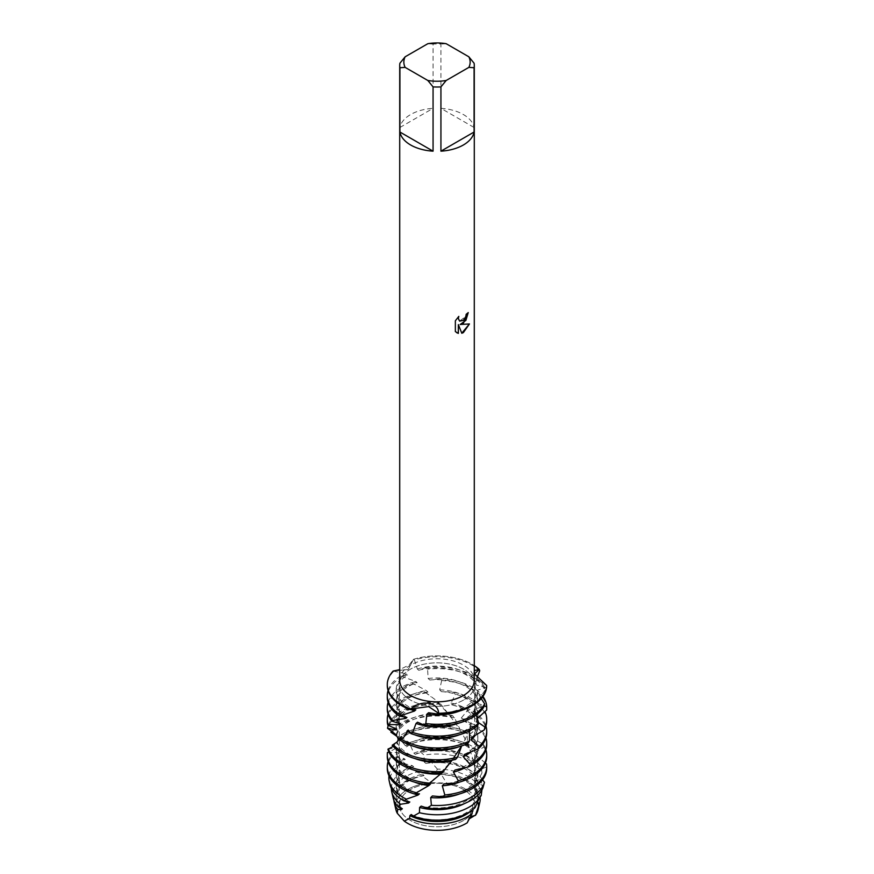 <?xml version="1.0" encoding="UTF-8"?>
<svg xmlns="http://www.w3.org/2000/svg" width="874" height="874" viewBox="0 0 874 874"><rect width="100%" height="100%" fill="white"/><g stroke="black" fill="none" stroke-linecap="round" stroke-linejoin="round"><path stroke-width="0.66" stroke-dasharray="4.37 3.28" d="M463.646 820.402A37.68 21.763 180 0 1 422.579 825.122A37.68 21.763 180 0 1 399.32 805.02A37.68 21.763 180 0 1 410.354 789.637A37.68 21.763 180 0 1 451.421 784.918A37.68 21.763 180 0 1 474.68 805.02A37.68 21.763 180 0 1 463.646 820.402A37.68 21.763 180 0 1 422.579 825.122A37.68 21.763 180 0 1 399.32 805.02A37.68 21.763 180 0 1 410.354 789.637A37.68 21.763 180 0 1 451.421 784.918A37.68 21.763 180 0 1 474.68 805.02A37.68 21.763 180 0 1 463.646 820.402M395.529 806.003A41.482 23.948 180 0 1 407.666 789.462A41.482 23.948 180 0 1 431.188 782.689L446.57 783.093A41.482 23.948 180 0 1 477.991 802.758M397.266 813.257L404.334 821.156M463.646 699.987A37.68 21.763 180 0 1 422.579 704.706A37.68 21.763 180 0 1 399.32 684.604A37.68 21.763 180 0 1 410.354 669.222A37.68 21.763 180 0 1 451.421 664.502A37.68 21.763 180 0 1 474.68 684.604A37.68 21.763 180 0 1 463.646 699.987A37.68 21.763 180 0 1 422.579 704.706A37.68 21.763 180 0 1 399.32 684.604A37.68 21.763 180 0 1 410.354 669.222A37.68 21.763 180 0 1 451.421 664.502A37.68 21.763 180 0 1 474.68 684.604A37.68 21.763 180 0 1 463.646 699.987M399.921 63.201L399.921 127.484A37.287 21.533 180 0 1 410.627 114.538A37.287 21.533 180 0 1 433.067 108.343L433.067 44.061A37.287 21.533 180 0 1 440.933 44.061L440.933 108.343L474.079 127.484L474.079 63.201M399.713 680.3A37.287 21.533 180 0 1 410.627 665.081A37.287 21.533 180 0 1 451.268 660.416A37.287 21.533 180 0 1 474.287 680.3M485.409 763.068L475.718 754.95L475.15 752.306L483.923 747.019L483.202 744.178L470.507 737.132L469.513 734.608L477.412 727.944L476.177 725.267L462.608 720.394L461.264 718.067L467.634 710.223L465.984 707.776L452.623 705.132L451.05 703.057L455.387 694.317L453.453 692.175L441.392 691.64L439.698 689.826L441.643 680.562L439.589 678.748L429.822 680.027L428.162 678.486L427.561 669.123L425.507 667.649L418.777 670.292L417.346 669.003L414.396 659.892L413.544 659.291L409.13 664.95L399.713 669.648M468.202 312.641L468.202 312.553A37.211 21.479 180 0 1 466.104 314.225L465.755 316.475L459.604 321.064M458.686 316.508L455.299 320.758L455.354 331.607M469.382 323.981L460.117 324.462M455.299 331.563L456.741 332.71M458.293 324.571L461.778 333.223M474.451 674.062L474.123 677.798L486.698 685.522L474.123 677.798L474.451 674.062M474.287 673.745L474.287 670.555M393.158 671.057L408.224 669.44L413.533 659.291L408.224 669.44L393.158 671.057L406.628 673.909L407.819 674.903L400.631 676.006L415.685 681.392L417.138 682.638L411.621 682.736L426.326 690.591L427.976 692.077L424.688 691.804L437.83 701.614L439.535 703.384L437.852 702.947L438.715 702.412L440.78 704.204L450.274 716.221L452.612 715.686L454.556 717.816L461.09 731.538L465.263 731.167L466.935 733.592L467.557 741.939L469.404 748.1L475.62 748.548L476.887 751.214A49.72 28.711 0 0 0 472.157 748.057A49.72 28.711 0 0 0 409.939 744.277L408.224 743.217L406.421 746.811L397.987 736.99A49.72 28.711 180 0 1 401.843 734.488A49.72 28.711 180 0 1 465.263 731.167M469.371 818.774L467.164 822.838L467.972 820.391L471.72 815.966M471.763 815.945L475.074 815.322M413.544 659.291A49.72 28.711 180 0 1 474.287 665.617A49.72 28.711 180 0 0 413.544 659.291M446.166 43.7L440.933 44.061M440.933 108.343A37.287 21.533 180 0 1 474.079 127.484M433.067 44.061L427.834 43.7M399.921 127.484L433.067 108.343M470.398 816.851L467.164 822.838M481.17 795.69A44.203 25.521 0 0 0 468.256 776.593A44.203 25.521 0 0 0 437.382 769.12L435.656 772.671L437.35 774.386L441.195 774.255L446.57 783.093A41.482 23.948 180 0 1 478.1 809.608M395.9 809.608A41.482 23.948 180 0 1 407.666 789.462A41.482 23.948 180 0 1 431.188 782.689L421.869 775.719L424.054 775.599L422.459 774.2L416.494 772.026A44.203 25.521 0 0 0 405.744 776.593A44.203 25.521 0 0 0 393.191 798.06M393.868 800.234A43.176 24.931 180 0 1 406.465 781.443A43.176 24.931 180 0 1 421.869 775.719M418.777 670.292A40.827 23.576 180 0 1 465.864 674.717A40.827 23.576 180 0 1 476.319 685.041L484.546 687.183L485.114 690.067A49.72 28.711 0 0 0 472.157 677.011A49.72 28.711 0 0 0 427.561 669.123M425.507 667.649A49.72 28.711 180 0 1 472.157 675.285A49.72 28.711 180 0 1 484.546 687.183M410.594 709.36A40.827 23.576 180 0 1 408.136 708.049A40.827 23.576 180 0 1 396.173 691.389A40.827 23.576 180 0 1 407.819 674.903M417.346 669.003A40.827 23.576 180 0 1 465.864 672.991A40.827 23.576 180 0 1 475.817 682.343L476.319 685.041M415.838 709.819A40.827 23.576 180 0 1 408.136 706.323A40.827 23.576 180 0 1 396.173 689.662A40.827 23.576 180 0 1 406.628 673.909M401.843 676.727L402.073 676.869A49.72 28.711 0 0 0 401.843 677.011A49.72 28.711 0 0 0 387.28 697.31M388.056 690.526A49.72 28.711 180 0 1 400.631 676.006M479.717 670.773A49.72 28.711 0 0 0 472.157 665.169A49.72 28.711 0 0 0 414.396 659.892M477.051 677.7L475.817 682.343M485.114 690.067L477.816 700.893L477.827 703.592L484.262 705.558M428.162 678.486A40.827 23.576 180 0 1 465.864 684.834A40.827 23.576 180 0 1 477.816 700.893M477.827 702.576L477.827 703.592A40.827 23.576 180 0 0 477.827 703.231L477.827 702.576M429.822 680.027A40.827 23.576 180 0 1 465.864 686.56A40.827 23.576 180 0 1 477.827 703.231M439.589 678.748A49.72 28.711 180 0 1 472.157 687.117A49.72 28.711 180 0 1 482.94 696.447M413.424 683.872A49.72 28.711 0 0 0 401.843 688.854A49.72 28.711 0 0 0 387.28 709.153M388.056 702.368A49.72 28.711 180 0 1 401.843 687.117A49.72 28.711 180 0 1 411.621 682.736M486.72 708.792A49.72 28.711 0 0 0 472.157 688.854A49.72 28.711 0 0 0 441.643 680.562M477.215 718.668L475.991 722.044L478.57 722.667M439.698 689.826A40.827 23.576 180 0 1 465.864 696.676A40.827 23.576 180 0 1 477.827 713.337A40.827 23.576 180 0 1 476.461 719.378M469.655 730.795L469.95 728.982A40.827 23.576 180 0 1 459.374 734.783M414.626 734.783A40.827 23.576 180 0 1 410.594 733.046M469.95 728.982L470.933 726.447A40.827 23.576 180 0 1 408.224 730.063M441.392 691.64A40.827 23.576 180 0 1 465.864 698.402A40.827 23.576 180 0 1 477.827 715.074A40.827 23.576 180 0 1 477.39 718.483M477.28 718.898A40.827 23.576 180 0 1 475.991 722.044M453.453 692.175A49.72 28.711 180 0 1 472.157 698.96A49.72 28.711 180 0 1 484.906 711.578M426.687 692.907A49.72 28.711 0 0 0 401.843 700.686A49.72 28.711 0 0 0 387.28 720.984M388.056 714.2A49.72 28.711 180 0 1 401.843 698.96A49.72 28.711 180 0 1 424.677 691.454M474.003 677.164L475.707 691.421L475.281 705.602L468.835 731.298L463.176 743.271A40.827 23.576 180 0 1 408.136 741.851A40.827 23.576 180 0 1 401.232 736.553M463.176 743.271L467.808 743.523M486.72 720.984A49.72 28.711 0 0 0 472.157 700.686A49.72 28.711 0 0 0 455.387 694.317M451.05 703.057A40.827 23.576 180 0 1 465.864 708.519A40.827 23.576 180 0 1 477.827 725.18A40.827 23.576 180 0 1 471.938 737.372M461.854 745.609A40.827 23.576 180 0 1 459.374 746.625M414.626 746.625A40.827 23.576 180 0 1 408.136 743.577A40.827 23.576 180 0 1 401.133 738.169M452.623 705.132A40.827 23.576 180 0 1 465.864 710.245A40.827 23.576 180 0 1 477.827 726.906A40.827 23.576 180 0 1 475.019 735.504M465.984 707.776A49.72 28.711 180 0 1 472.157 710.802A49.72 28.711 180 0 1 485.944 726.043M440.78 704.204A49.72 28.711 0 0 0 401.843 712.529A49.72 28.711 0 0 0 387.761 728.818M388.329 725.234A49.72 28.711 180 0 1 401.843 710.802A49.72 28.711 180 0 1 438.715 702.412M451.738 760.73L453.3 758.632A40.827 23.576 180 0 1 408.136 753.694A40.827 23.576 180 0 1 397.146 742.124L393.147 746.363M453.3 758.632L455.594 759.451M486.72 732.827A49.72 28.711 0 0 0 472.157 712.529A49.72 28.711 0 0 0 467.634 710.223M461.264 718.067A40.827 23.576 180 0 1 465.864 720.362A40.827 23.576 180 0 1 477.827 737.022A40.827 23.576 180 0 1 464.607 754.393M414.626 758.468A40.827 23.576 180 0 1 408.136 755.42A40.827 23.576 180 0 1 396.807 742.889M462.608 720.394A40.827 23.576 180 0 1 465.864 722.088A40.827 23.576 180 0 1 477.827 738.749A40.827 23.576 180 0 1 470.824 751.957M476.177 725.267A49.72 28.711 180 0 1 485.944 737.885M454.556 717.816A49.72 28.711 0 0 0 401.843 724.371A49.72 28.711 0 0 0 391.705 732.827M392.033 730.697A49.72 28.711 180 0 1 401.843 722.645A49.72 28.711 180 0 1 452.612 715.686M441.184 773.271L442.124 772.245A40.827 23.576 180 0 1 408.136 765.537A40.827 23.576 180 0 1 396.173 748.865A40.827 23.576 180 0 1 396.261 747.292L396.414 748.046L388.963 752.077M442.124 772.245L440.736 772.692L441.883 773.239M414.626 770.311A40.827 23.576 180 0 1 408.136 767.263A40.827 23.576 180 0 1 396.173 750.591A40.827 23.576 180 0 1 396.414 748.046M466.935 733.592A49.72 28.711 0 0 0 401.843 736.214A49.72 28.711 0 0 0 399.298 737.798M430.532 783.978A40.827 23.576 180 0 1 408.136 777.368A40.827 23.576 180 0 1 396.173 760.708A40.827 23.576 180 0 1 398.675 752.59L399.287 753.399L390.569 756.36L404.181 758.534L405.208 759.484L398.413 761.112L401.876 763.057L412.331 765.613L413.697 766.76L409.305 767.438L416.494 772.026M428.664 784.054L427.768 784.721M405.328 745.839A40.827 23.576 180 0 1 465.864 744.036A40.827 23.576 180 0 1 468.344 745.598M414.626 782.154A40.827 23.576 180 0 1 408.136 779.105A40.827 23.576 180 0 1 396.173 762.434A40.827 23.576 180 0 1 399.287 753.399M406.421 746.811A40.827 23.576 180 0 1 465.864 745.762A40.827 23.576 180 0 1 469.404 748.1M408.224 743.217A49.72 28.711 180 0 1 472.157 746.33A49.72 28.711 180 0 1 475.62 748.548M419.454 793.832A40.827 23.576 180 0 1 408.136 789.211A40.827 23.576 180 0 1 396.173 772.55A40.827 23.576 180 0 1 404.181 758.534M476.887 751.214L474.429 763.144L475.085 765.777L481.213 766.727L481.989 772.922A47.294 27.302 0 0 0 470.441 762.03A47.294 27.302 0 0 0 424.076 755.07L420.132 751.695L415.259 754.328L413.85 753.137L409.939 744.277M413.85 753.137A40.827 23.576 180 0 1 465.864 755.879A40.827 23.576 180 0 1 474.44 763.144M414.429 793.92A40.827 23.576 180 0 1 408.136 790.937A40.827 23.576 180 0 1 396.173 774.277A40.827 23.576 180 0 1 405.208 759.484M415.259 754.328A40.827 23.576 180 0 1 465.864 757.605A40.827 23.576 180 0 1 475.085 765.777M420.132 751.695A48.136 27.793 180 0 1 471.031 758.064A48.136 27.793 180 0 1 481.213 766.727M409.808 801.971A40.827 23.576 180 0 1 408.136 801.054A40.827 23.576 180 0 1 396.173 784.393A40.827 23.576 180 0 1 412.331 765.613M481.989 772.922L477.499 781.443M437.382 769.12L431.428 762.226L425.857 763.439L424.229 761.997A40.827 23.576 180 0 1 465.864 767.722A40.827 23.576 180 0 1 477.51 781.443L477.685 784.142L482.284 785.027L481.935 789.845M425.857 763.439A40.827 23.576 180 0 1 465.864 769.448A40.827 23.576 180 0 1 477.685 784.142M431.428 762.226A45.656 26.362 180 0 1 469.283 769.754A45.656 26.362 180 0 1 482.284 785.027M391.344 788.457A45.656 26.362 180 0 1 404.717 769.754A45.656 26.362 180 0 1 409.305 767.438M478.843 798.235L477.302 799.972L477.346 802.671M435.656 772.671A40.827 23.576 180 0 1 465.864 779.564A40.827 23.576 180 0 1 477.827 796.225A40.827 23.576 180 0 1 477.313 799.972M437.35 774.386A40.827 23.576 180 0 1 465.864 781.29A40.827 23.576 180 0 1 477.827 797.962A40.827 23.576 180 0 1 477.007 802.66M441.195 774.255A43.176 24.931 180 0 1 467.535 781.443A43.176 24.931 180 0 1 480.023 796.935M470.933 726.447L477.554 725.759M476.177 714.987L475.39 711.239L475.937 708.585L483.999 706.684M481.203 698.61L477.75 692.82L477.816 690.165L486.654 686.953M472.168 810.1L473.009 807.336L475.095 807.587M477.696 795.253L476.581 791.877L476.964 789.2L482.863 788.009M482.546 779.87L477.794 773.381L477.696 770.682L486.654 766.859L486.501 763.942M392.175 745.249L397.146 742.124M387.936 749.324L396.272 747.292M387.444 752.47L398.675 752.59M424.229 761.997L424.076 755.07M397.987 736.99L400.052 740.573L396.982 736.411M472.178 809.914A40.827 23.576 180 0 1 471.315 810.722M473.009 807.336A40.827 23.576 180 0 1 411.25 814.524M476.581 791.877A40.827 23.576 180 0 1 464.345 803.621M405.328 800.988A40.827 23.576 180 0 1 396.173 786.119A40.827 23.576 180 0 1 413.697 766.76M476.964 789.2A40.827 23.576 180 0 1 421.192 806.123M401.876 763.057A47.294 27.302 0 0 0 390.132 785.005M388.985 775.806A48.136 27.793 180 0 1 398.413 761.112M477.794 773.381A40.827 23.576 180 0 1 477.827 774.277A40.827 23.576 180 0 1 459.374 793.985M477.696 770.682A40.827 23.576 180 0 1 477.827 772.55A40.827 23.576 180 0 1 432.444 795.974M486.72 768.355A49.72 28.711 0 0 0 486.654 766.859M391.344 756.982A49.72 28.711 0 0 0 387.28 768.355M388.056 761.571A49.72 28.711 180 0 1 390.569 756.36M475.718 754.95A40.827 23.576 180 0 1 477.827 762.434A40.827 23.576 180 0 1 459.374 782.154M475.15 752.306A40.827 23.576 180 0 1 477.827 760.708A40.827 23.576 180 0 1 444.036 783.923M486.72 756.513A49.72 28.711 0 0 0 483.923 747.019M387.652 753.006A49.72 28.711 0 0 0 387.28 756.513M483.202 744.178A49.72 28.711 180 0 1 485.944 749.728M400.052 740.573A40.827 23.576 180 0 1 461.122 731.571M470.507 737.132A40.827 23.576 180 0 1 477.827 750.591A40.827 23.576 180 0 1 465.023 767.733M399.363 739.743A40.827 23.576 180 0 1 459.724 729.287M469.513 734.608A40.827 23.576 180 0 1 477.827 748.865A40.827 23.576 180 0 1 455.048 770.005M486.72 744.67A49.72 28.711 0 0 0 477.412 727.944M396.654 735.121A40.827 23.576 180 0 1 450.886 716.582M396.435 734.368A40.827 23.576 180 0 1 449.28 714.55M396.315 728.861A40.827 23.576 180 0 1 396.173 726.906A40.827 23.576 180 0 1 439.535 703.384M396.774 729.222A40.827 23.576 180 0 1 396.173 725.18A40.827 23.576 180 0 1 437.83 701.614M398.424 722.787A40.827 23.576 180 0 1 396.173 715.074A40.827 23.576 180 0 1 427.976 692.077M400.368 723.748A40.827 23.576 180 0 1 396.173 713.337A40.827 23.576 180 0 1 426.326 690.591M403.056 716.319A40.827 23.576 180 0 1 396.173 703.231A40.827 23.576 180 0 1 417.138 682.638M475.39 711.239A40.827 23.576 180 0 1 459.374 722.94M406.902 717.423A40.827 23.576 180 0 1 396.173 701.505A40.827 23.576 180 0 1 415.685 681.403M475.937 708.585A40.827 23.576 180 0 1 417.532 722.219M393.606 671.451A49.72 28.711 0 0 0 387.28 685.467M477.816 690.165A40.827 23.576 180 0 1 428.588 712.725M477.75 692.82A40.827 23.576 180 0 1 459.374 711.097M399.746 807.598A40.827 23.576 180 0 1 396.173 797.962A40.827 23.576 180 0 1 424.054 775.599M402.335 808.679A40.827 23.576 180 0 1 396.173 796.225A40.827 23.576 180 0 1 422.459 774.2M399.32 805.02L399.32 684.604L399.32 805.02M473.981 676.989L473.828 671.745M467.601 821.254L467.983 820.391C481.683 785.704 476.308 758.075 461.101 731.538M474.68 805.02L474.68 684.604L474.68 805.02M477.827 715.074L477.827 713.337M477.827 726.906L477.827 725.18M477.827 738.749L477.827 737.022M477.827 797.962L477.827 796.225M453.453 758.195L452.874 758.949M414.549 793.811L418.089 791.418M427.659 784.306L434.378 778.658M440.736 772.692L449.433 763.231M411.676 682.769L414.418 684.539M424.688 691.804L430.773 696.665M437.852 702.947L446.243 711.534M450.274 716.221L459.342 728.697M396.173 786.119L396.173 784.393M477.827 774.277L477.827 772.55M396.173 774.277L396.173 772.55M477.827 762.434L477.827 760.708M396.173 762.434L396.173 760.708M477.827 750.591L477.827 748.865M396.173 750.591L396.173 748.865M396.173 726.906L396.173 725.18M396.173 715.074L396.173 713.337M396.173 703.231L396.173 701.505M396.173 691.389L396.173 689.662M396.173 797.962L396.173 796.225"/><path stroke-width="1.31" d="M467.164 822.838L472.124 813.574A43.176 24.931 180 0 1 467.535 816.698A43.176 24.931 180 0 1 409.545 818.304L404.334 821.156A41.482 23.948 180 0 0 466.334 823.33A41.482 23.948 180 0 0 467.164 822.838A41.482 23.948 180 0 1 466.334 823.33A41.482 23.948 180 0 1 404.334 821.156L397.266 813.257A41.482 23.948 180 0 1 395.529 806.003M463.373 323.271L460.172 324.494L469.458 323.959L463.373 332.601L461.8 333.267L458.358 324.604L458.358 333.365L455.354 331.607L455.354 320.791L458.817 316.377L458.347 318.529L459.626 321.086L463.373 320.376L465.809 316.508L466.17 314.269A37.287 21.533 0 0 0 468.256 312.586L463.373 323.271M463.373 144.986A37.287 21.533 180 0 1 440.933 151.169L440.933 86.887A37.287 21.533 180 0 1 433.067 86.887L433.067 151.169A37.287 21.533 180 0 1 399.921 132.029L399.921 67.746A37.287 21.533 180 0 1 399.713 65.474A37.287 21.533 180 0 1 399.921 63.201L405.143 56.799L427.834 43.7A33.146 19.141 180 0 1 446.166 43.7L468.857 56.799A33.146 19.141 180 0 1 468.857 67.385L474.079 67.746L474.079 132.029A37.287 21.533 180 0 1 463.373 144.986M468.857 56.799L474.079 63.201A37.287 21.533 180 0 1 474.287 65.474L474.287 680.3A37.287 21.533 180 0 1 463.373 695.529A37.287 21.533 180 0 1 422.732 700.194A37.287 21.533 180 0 1 399.713 680.3L399.713 65.474M399.713 669.648L393.158 671.057A49.72 28.711 180 0 0 410.758 708.989C421.17 699.451 438.431 701.931 438.606 713.293L428.642 706.574L410.769 708.989L428.642 706.574L438.606 713.293L437.688 714.167A49.72 28.711 0 0 0 472.157 705.766A49.72 28.711 0 0 0 486.654 686.942L486.698 685.533L474.287 673.745M472.157 704.903A49.72 28.711 180 0 1 438.606 713.293A49.72 28.711 180 0 0 472.157 704.903A49.72 28.711 180 0 0 486.698 685.533L486.698 685.522A49.72 28.711 180 0 1 472.157 704.903M468.202 312.641L465.918 320.354L460.172 324.494M459.571 321.053L458.282 318.497L458.686 316.508M456.741 332.71L458.293 333.333L458.358 324.604M461.778 333.223L469.382 323.981M474.287 670.555L479.236 669.451L474.451 674.062L479.236 669.451L479.717 670.773L477.051 677.7M475.074 815.322L469.371 818.774M474.287 665.617A49.72 28.711 180 0 1 479.236 669.451A49.72 28.711 180 0 0 474.287 665.617M477.991 802.758A41.482 23.948 180 0 1 475.467 815.344L470.398 816.851M399.921 67.746L405.143 67.385A33.146 19.141 180 0 1 405.143 56.799M405.143 67.385L427.834 80.484L433.067 86.887M440.933 86.887L446.166 80.484A33.146 19.141 180 0 1 427.834 80.484M446.166 80.484L468.857 67.385M474.287 65.474A37.287 21.533 180 0 1 474.079 67.746M433.067 151.169L399.921 132.029M474.079 132.029L440.933 151.169M480.023 796.935A43.176 24.931 180 0 1 479.793 802.408L478.1 809.608A41.482 23.948 180 0 1 475.467 815.344L479.586 803.173L477.346 802.671M404.334 821.156L397.266 813.257A41.482 23.948 180 0 1 395.9 809.608L394.207 802.408A43.176 24.931 180 0 1 393.868 800.234M397.266 813.257L397.681 809.379A43.176 24.931 180 0 1 394.207 802.408M400.849 715.293A49.72 28.711 180 0 1 387.28 695.584L387.28 697.31A49.72 28.711 0 0 0 399.44 716.123L414.473 711.043A40.827 23.576 180 0 1 410.594 709.36M414.473 711.043L415.838 709.819L409.95 709.557L410.758 708.989A49.72 28.711 180 0 1 387.28 684.604A49.72 28.711 180 0 1 393.158 671.057M484.644 703.799A49.72 28.711 180 0 1 472.157 715.882A49.72 28.711 180 0 1 425.824 723.552L423.814 724.983A49.72 28.711 0 0 0 472.157 717.609A49.72 28.711 0 0 0 483.999 706.684L484.644 703.799L481.203 698.61M387.28 695.584A49.72 28.711 180 0 1 388.056 690.526M387.28 684.604L387.28 685.467A49.72 28.711 0 0 0 401.843 705.766A49.72 28.711 0 0 0 409.95 709.557M484.262 705.558L486.72 707.077L486.72 709.153A49.72 28.711 0 0 0 486.72 708.792M482.94 696.447A49.72 28.711 180 0 1 486.72 707.077L486.698 709.994A49.72 28.711 0 0 0 486.72 709.153M478.712 723.049A49.72 28.711 180 0 1 472.157 727.725A49.72 28.711 180 0 1 412.659 732.456L410.878 733.57A49.72 28.711 0 0 0 472.157 729.451A49.72 28.711 0 0 0 477.554 725.759L478.712 723.049L476.177 714.987M387.28 707.427L387.28 709.153A49.72 28.711 0 0 0 391.803 721.116L392.71 720.46A49.72 28.711 180 0 1 387.28 707.427A49.72 28.711 180 0 1 388.056 702.368M486.698 709.994L477.215 718.668M459.374 734.783A40.827 23.576 180 0 1 414.626 734.783M410.594 733.046A40.827 23.576 180 0 1 408.136 731.735A40.827 23.576 180 0 1 407.033 731.079L406.137 734.215L403.111 737.973L400.03 740.191L401.232 736.542L396.807 742.19L392.175 745.249A49.72 28.711 0 0 0 401.843 753.126A49.72 28.711 0 0 0 455.594 759.451L457.495 757.255A49.72 28.711 180 0 1 401.843 751.4A49.72 28.711 180 0 1 393.103 744.593M410.878 733.57L408.213 730.052A40.827 23.576 180 0 1 408.213 730.052L408.136 730.118M400.03 740.191A49.72 28.711 0 0 0 401.843 741.283A49.72 28.711 0 0 0 467.808 743.523L469.404 741.032A49.72 28.711 180 0 1 401.843 739.557A49.72 28.711 180 0 1 401.45 739.328M469.404 741.032L469.655 730.795M478.57 722.667L484.884 727.004L484.283 729.877A49.72 28.711 0 0 0 486.72 720.984L486.72 719.258A49.72 28.711 180 0 1 484.884 727.004M484.906 711.578A49.72 28.711 180 0 1 486.72 719.258M387.28 719.258L387.28 720.984A49.72 28.711 0 0 0 387.794 725.136L388.132 724.579A49.72 28.711 180 0 1 387.28 719.258A49.72 28.711 180 0 1 388.056 714.2M484.283 729.877L471.927 737.383L471.02 739.939L479.181 746.309L478.045 749.029A49.72 28.711 0 0 0 486.72 732.827L486.72 731.101A49.72 28.711 180 0 1 479.181 746.309M459.374 746.625A40.827 23.576 180 0 1 414.626 746.625M475.019 735.504A40.827 23.576 180 0 1 471.02 739.939M457.495 757.255L461.68 745.915L453.453 758.195M485.944 726.043A49.72 28.711 180 0 1 486.72 731.101M396.654 735.121L387.521 728.271A49.72 28.711 180 0 1 388.329 725.234M478.045 749.029L464.575 754.404L463.307 756.775L470.081 764.379L468.508 766.88A49.72 28.711 0 0 0 472.157 764.969A49.72 28.711 0 0 0 486.72 744.67L486.72 742.944A49.72 28.711 180 0 1 472.157 763.242A49.72 28.711 180 0 1 470.081 764.379M393.147 746.363L387.936 749.324A49.72 28.711 0 0 0 401.843 764.969A49.72 28.711 0 0 0 441.883 773.239L451.738 760.73A40.827 23.576 180 0 1 414.626 758.468M451.738 760.73L452.164 760.172M470.824 751.957A40.827 23.576 180 0 1 463.307 756.775M443.937 771.371A49.72 28.711 180 0 1 401.843 763.242A49.72 28.711 180 0 1 388.307 748.767M485.944 737.885A49.72 28.711 180 0 1 486.72 742.944M396.807 742.19C398.413 740.715 398.468 738.792 396.982 736.411L390.897 732.194A49.72 28.711 180 0 1 392.033 730.697M429.811 783.191A49.72 28.711 180 0 1 401.843 775.085A49.72 28.711 180 0 1 387.28 754.786L387.28 756.513A49.72 28.711 0 0 0 401.843 776.811A49.72 28.711 0 0 0 427.768 784.721L440.441 774.08A40.827 23.576 180 0 1 414.626 770.311M440.441 774.08L441.184 773.271M472.157 775.085A49.72 28.711 180 0 1 458.304 780.722L456.414 782.94A49.72 28.711 0 0 0 472.157 776.811A49.72 28.711 0 0 0 486.72 756.513L486.72 754.786A49.72 28.711 180 0 1 472.157 775.085M416.275 792.718A49.72 28.711 180 0 1 401.843 786.928A49.72 28.711 180 0 1 387.28 766.629L387.28 768.355A49.72 28.711 0 0 0 401.843 788.654A49.72 28.711 0 0 0 414.407 793.931L428.861 785.529L430.532 783.978L428.664 784.054M428.861 785.529A40.827 23.576 180 0 1 414.626 782.154M472.157 786.928A49.72 28.711 180 0 1 444.811 794.979L442.757 796.87A49.72 28.711 0 0 0 472.157 788.654A49.72 28.711 0 0 0 486.72 768.355L486.72 766.629A49.72 28.711 180 0 1 472.157 786.928M400.543 804.266A45.656 26.362 180 0 1 391.76 791.92L393.191 798.06A44.203 25.521 0 0 0 398.522 807.205L400.543 804.266L408.562 803.031L409.808 801.971L404.061 800.934L406.388 799.164L417.936 795.121L419.454 793.832L414.757 793.701M417.936 795.121A40.827 23.576 180 0 1 414.429 793.92M406.388 799.164A48.136 27.793 180 0 1 402.969 797.372A48.136 27.793 180 0 1 389.301 781.443A48.136 27.793 180 0 1 388.985 775.806M484.48 782.306A48.136 27.793 180 0 1 471.031 797.372A48.136 27.793 180 0 1 431.385 805.315L427.135 808.046A47.294 27.302 0 0 0 470.441 800.65A47.294 27.302 0 0 0 482.863 788.009L484.48 782.306L482.546 779.87M389.301 781.443L390.132 785.005A47.294 27.302 0 0 0 403.559 800.65A47.294 27.302 0 0 0 404.061 800.934M408.562 803.031A40.827 23.576 180 0 1 408.136 802.78A40.827 23.576 180 0 1 405.328 800.988M391.76 791.92A45.656 26.362 180 0 1 391.344 788.457M479.028 798.683A45.656 26.362 180 0 1 469.283 807.03A45.656 26.362 180 0 1 419.422 812.722L413.336 816.196A44.203 25.521 0 0 0 468.256 812.689A44.203 25.521 0 0 0 475.095 807.587L479.028 798.683L477.696 795.253M481.935 789.845L481.17 795.69L478.843 798.235M479.793 802.408A43.176 24.931 180 0 1 479.586 803.173M468.508 766.88L455.004 770.016L453.464 772.157L458.304 780.722M456.414 782.94L443.981 783.923L442.31 785.802L444.811 794.979M442.768 796.87L432.39 795.963L430.707 797.569L431.385 805.315M427.135 808.046L421.17 806.112L419.618 807.445L419.422 812.722M413.347 816.196L411.239 814.513L409.939 815.606L409.545 818.304M397.692 809.379L401.472 809.564L402.335 808.679L398.522 807.205M472.124 813.574L472.168 810.1M486.72 766.629A49.72 28.711 180 0 0 486.501 763.942L485.409 763.068M437.688 714.167L428.566 712.725L426.862 714.222L425.824 723.552M423.814 724.983L417.51 722.208L416.046 723.454L412.659 732.456M408.213 730.052L407.033 731.079M388.963 752.077L387.444 752.47A49.72 28.711 180 0 0 387.28 754.786M390.897 732.194L396.665 735.121M387.521 728.271L396.523 729.987L396.774 729.222L387.794 725.136M388.143 724.579L399.647 724.59L400.368 723.748L391.803 721.116M392.71 720.46L405.787 718.417L406.902 717.423L399.44 716.123M471.315 810.722A40.827 23.576 180 0 1 409.939 815.606M464.345 803.621A40.827 23.576 180 0 1 419.618 807.445M459.374 793.985A40.827 23.576 180 0 1 430.707 797.569M387.28 766.629A49.72 28.711 180 0 1 388.056 761.571M459.374 782.154A40.827 23.576 180 0 1 442.31 785.802M485.944 749.728A49.72 28.711 180 0 1 486.72 754.786M465.023 767.733A40.827 23.576 180 0 1 453.464 772.157M396.523 729.987A40.827 23.576 180 0 1 396.315 728.861M401.133 738.169A40.827 23.576 180 0 1 400.445 737.405M399.647 724.59A40.827 23.576 180 0 1 398.424 722.787M405.787 718.417A40.827 23.576 180 0 1 403.056 716.319M459.374 722.94A40.827 23.576 180 0 1 416.046 723.454M459.374 711.097A40.827 23.576 180 0 1 426.862 714.222M401.472 809.564A40.827 23.576 180 0 1 399.746 807.598"/></g></svg>
